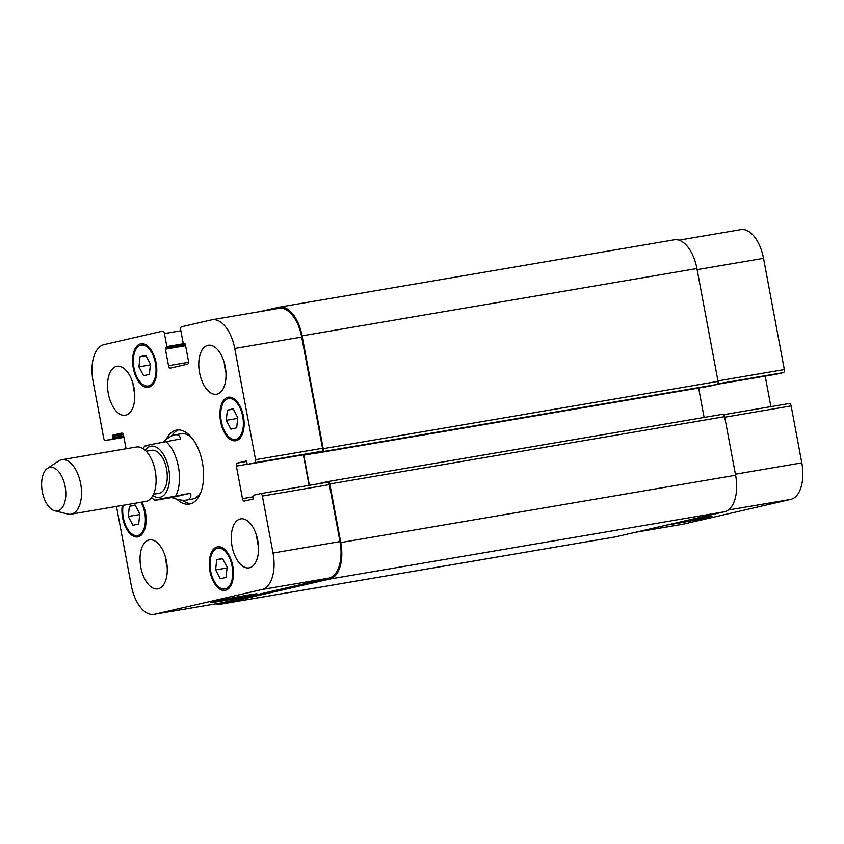 <?xml version="1.0" encoding="UTF-8"?>
<svg xmlns="http://www.w3.org/2000/svg" width="844" height="844" viewBox="0 0 844 844"><rect width="100%" height="100%" fill="white"/><g stroke="black" fill="none" stroke-linecap="round" stroke-linejoin="round"><path stroke-width="1.27" d="M156.942 500.081C153.977 500.46 155.18 500.07 160.56 498.899L190.638 493.202L171.722 497.559L154.768 500.365L151.498 497.58M190.638 493.202C191.504 497.116 190.048 499.416 186.281 500.123C182.8 500.671 177.947 499.817 171.722 497.559M163.114 441.929C167.703 437.994 171.543 435.652 174.634 434.913L175.141 434.808C178.232 434.322 180.015 435.704 180.479 438.943L150.411 444.64C145.031 445.811 143.828 446.202 146.793 445.822M178.601 429.912A37.547 19.876 -99.7 0 0 171.427 436.116M182.473 500.228A37.547 19.876 -99.7 0 0 191.155 503.604M186.281 500.123L192.295 499.099A33.127 17.534 -99.7 0 0 200.999 491.883M191.767 437.709A33.127 17.534 -99.7 0 0 181.154 433.784L175.141 434.808M166.268 439.386A37.547 19.876 80.3 0 1 176.122 430.176A37.547 19.876 80.3 0 1 176.723 430.06A37.547 19.876 80.3 0 1 202.623 463.736A37.547 19.876 80.3 0 1 189.341 504.079A37.547 19.876 80.3 0 1 176.839 499.194M153.471 494.236L158.988 493.297A21.807 11.542 -99.7 0 0 166.701 469.855A21.807 11.542 -99.7 0 0 151.656 450.295L146.149 451.234M54.723 510.768L67.657 514.017A27.609 14.612 -99.7 0 0 71.054 514.165L145.622 501.452A27.609 14.612 -99.7 0 0 155.38 471.785A27.609 14.612 -99.7 0 0 136.338 447.025L61.77 459.737A27.609 14.612 -99.7 0 0 61.338 459.822A27.609 14.612 -99.7 0 0 58.626 461.003L47.496 468.357A22.081 11.689 -99.7 0 0 42.2 491.081A22.081 11.689 -99.7 0 0 54.723 510.768A22.081 11.689 -99.7 0 0 65.558 489.32A22.081 11.689 -99.7 0 0 49.659 467.407A22.081 11.689 -99.7 0 0 47.496 468.357M71.054 514.165A27.609 14.612 -99.7 0 0 80.813 484.498A27.609 14.612 -99.7 0 0 61.77 459.737M246.015 595.41A23.653 0.612 -10.6 0 1 257.051 593.87A23.653 0.612 -10.6 0 1 233.915 598.829A23.653 0.612 -10.6 0 1 210.557 602.574A23.653 0.612 -10.6 0 1 222.426 599.81A23.653 0.612 -10.6 0 1 246.015 595.41M687.649 520.252A23.653 0.612 -10.6 0 1 700.9 517.868A23.653 0.612 -10.6 0 1 711.935 516.328A23.653 0.612 -10.6 0 1 693.589 520.368A23.653 0.612 -10.6 0 1 667.456 524.905M678.935 240.171L740.842 229.621A33.127 17.534 80.3 0 1 763.525 258.327L784.34 369.556A2.764 1.466 80.3 0 1 783.422 372.594L776.575 374.177A1.108 0.58 80.3 0 1 776.554 374.177A1.108 0.58 80.3 0 1 776.543 374.177L717.474 384.252L776.575 374.177M765.191 376.118L770.899 406.639M789.245 403.516L723.741 414.678L789.203 403.527A2.764 1.466 80.3 0 1 789.245 403.516A2.764 1.466 80.3 0 1 791.134 405.911L801.8 462.871A33.127 17.534 80.3 0 1 790.786 499.374L683.292 524.135A33.127 17.534 80.3 0 1 682.764 524.24L634.952 532.395M128.267 516.475L129.375 506.316L135.135 504.986L139.787 513.817L138.69 523.976L132.93 525.306L128.267 516.475L139.714 514.524M129.375 506.316L135.304 505.303M138.933 366.866L140.041 356.717L145.801 355.387L150.464 364.218L149.356 374.377L143.596 375.707L138.933 366.866L150.38 364.924M140.041 356.717L145.97 355.704M226.266 420.323L227.374 410.163L233.134 408.834L237.797 417.664L236.689 427.824L230.929 429.153L226.266 420.323L237.713 418.371M227.374 410.163L233.303 409.15M215.6 569.922L216.708 559.772L222.468 558.443L227.131 567.274L226.023 577.433L220.263 578.752L215.6 569.922L227.047 567.97M216.708 559.772L222.637 558.76M235.835 439.344A20.71 10.961 -99.7 0 0 242.777 416.841A20.71 10.961 -99.7 0 0 228.555 398.579A20.71 10.961 -99.7 0 0 221.223 420.839A20.71 10.961 -99.7 0 0 235.508 439.407A20.71 10.961 -99.7 0 0 235.835 439.344M236.088 440.695A22.081 11.689 80.3 0 1 235.74 440.768A22.081 11.689 80.3 0 1 220.506 420.956A22.081 11.689 80.3 0 1 228.323 397.218A22.081 11.689 80.3 0 1 243.494 416.693A22.081 11.689 80.3 0 1 236.088 440.695M148.502 385.887A20.71 10.961 -99.7 0 0 155.444 363.395A20.71 10.961 -99.7 0 0 141.222 345.133A20.71 10.961 -99.7 0 0 133.89 367.383A20.71 10.961 -99.7 0 0 148.175 385.951A20.71 10.961 -99.7 0 0 148.502 385.887M148.755 387.248A22.081 11.689 80.3 0 1 148.407 387.312A22.081 11.689 80.3 0 1 133.173 367.509A22.081 11.689 80.3 0 1 140.99 343.772A22.081 11.689 80.3 0 1 156.161 363.247A22.081 11.689 80.3 0 1 148.755 387.248M123.118 505.292A20.71 10.961 -99.7 0 0 126.136 526.371A20.71 10.961 -99.7 0 0 137.509 535.56A20.71 10.961 -99.7 0 0 137.836 535.497A20.71 10.961 -99.7 0 0 145.231 522.826A20.71 10.961 -99.7 0 0 141.053 502.233M141.908 502.085A22.081 11.689 80.3 0 1 138.089 536.847A22.081 11.689 80.3 0 1 137.741 536.921A22.081 11.689 80.3 0 1 125.788 527.5A22.081 11.689 80.3 0 1 122.264 505.44M225.169 588.943A20.71 10.961 -99.7 0 0 232.111 566.451A20.71 10.961 -99.7 0 0 217.889 548.189A20.71 10.961 -99.7 0 0 210.557 570.438A20.71 10.961 -99.7 0 0 224.842 589.006A20.71 10.961 -99.7 0 0 225.169 588.943M225.422 590.304A22.081 11.689 80.3 0 1 225.074 590.367A22.081 11.689 80.3 0 1 209.839 570.565A22.081 11.689 80.3 0 1 217.657 546.828A22.081 11.689 80.3 0 1 232.828 566.303A22.081 11.689 80.3 0 1 225.422 590.304M126.072 448.776L123.583 435.493A2.764 1.466 -99.7 0 0 121.694 433.099A2.764 1.466 -99.7 0 0 121.652 433.109L112.959 435.114A1.108 0.58 -99.7 0 0 112.59 436.327L112.843 437.688A1.108 0.58 80.3 0 1 112.474 438.901L105.627 440.473A2.764 1.466 80.3 0 1 105.584 440.484A2.764 1.466 80.3 0 1 103.696 438.089L93.04 381.129A33.127 17.534 80.3 0 1 104.055 344.626L162.502 331.164A2.764 1.466 80.3 0 1 162.544 331.154A2.764 1.466 80.3 0 1 164.432 333.549L166.869 346.567A1.108 0.58 80.3 0 1 166.511 347.781L165.793 347.95A1.108 0.58 -99.7 0 0 165.424 349.163L168.526 365.716A2.764 1.466 -99.7 0 0 170.414 368.111L187.568 364.154A2.764 1.466 -99.7 0 0 188.486 361.116L185.385 344.563A1.108 0.58 -99.7 0 0 184.625 343.613L183.897 343.772A1.108 0.58 80.3 0 1 183.887 343.782A1.108 0.58 80.3 0 1 183.127 342.822L180.69 329.804A2.764 1.466 80.3 0 1 181.608 326.765L211.549 319.865A33.127 17.534 80.3 0 1 212.076 319.76A33.127 17.534 80.3 0 1 234.748 348.477L255.563 459.695A2.764 1.466 80.3 0 1 254.645 462.734L247.798 464.316A1.108 0.58 80.3 0 1 247.777 464.316A1.108 0.58 80.3 0 1 247.028 463.367L246.775 462.006A1.108 0.58 -99.7 0 0 246.015 461.046A1.108 0.58 -99.7 0 0 245.994 461.056L237.301 463.061A2.764 1.466 -99.7 0 0 236.383 466.099L242.481 498.646A2.764 1.466 -99.7 0 0 244.37 501.041L253.105 499.026A1.108 0.58 -99.7 0 0 253.474 497.812L253.221 496.462A1.108 0.58 80.3 0 1 253.59 495.238L260.427 493.666A2.764 1.466 80.3 0 1 260.469 493.656A2.764 1.466 80.3 0 1 262.368 496.05L273.023 553.02A33.127 17.534 80.3 0 1 262.009 589.513L154.515 614.284A33.127 17.534 80.3 0 1 153.988 614.379A33.127 17.534 80.3 0 1 131.316 585.673L116.483 506.421M216.971 394.169A24.845 13.156 80.3 0 1 216.581 394.243A24.845 13.156 80.3 0 1 199.437 371.961A24.845 13.156 80.3 0 1 208.225 345.259A24.845 13.156 80.3 0 1 225.306 367.172A24.845 13.156 80.3 0 1 216.971 394.169M125.735 415.185A24.845 13.156 80.3 0 1 125.345 415.269A24.845 13.156 80.3 0 1 108.201 392.987A24.845 13.156 80.3 0 1 116.989 366.275A24.845 13.156 80.3 0 1 134.059 388.187A24.845 13.156 80.3 0 1 125.735 415.185M158.229 588.806A24.845 13.156 80.3 0 1 157.828 588.88A24.845 13.156 80.3 0 1 140.695 566.598A24.845 13.156 80.3 0 1 149.483 539.896A24.845 13.156 80.3 0 1 166.553 561.809A24.845 13.156 80.3 0 1 158.229 588.806M249.465 567.78A24.845 13.156 80.3 0 1 249.075 567.864A24.845 13.156 80.3 0 1 231.931 545.583A24.845 13.156 80.3 0 1 240.719 518.87A24.845 13.156 80.3 0 1 257.8 540.782A24.845 13.156 80.3 0 1 249.465 567.78M224.272 362.667A24.845 13.156 -99.7 0 0 225.949 372.51M133.025 383.682A24.845 13.156 -99.7 0 0 134.702 393.526M165.519 557.304A24.845 13.156 -99.7 0 0 167.196 567.147M256.755 536.278A24.845 13.156 -99.7 0 0 258.433 546.121M320.203 483.475A1.108 0.58 80.3 0 1 320.446 483.285L327.862 481.576A2.764 1.466 80.3 0 1 327.905 481.565A2.764 1.466 80.3 0 1 329.793 483.96L340.765 542.555A33.127 17.534 80.3 0 1 329.751 579.047L221.107 604.082A33.127 17.534 80.3 0 1 220.59 604.188L615.434 536.879A33.127 17.534 -99.7 0 0 615.962 536.773L724.595 511.738A33.127 17.534 -99.7 0 0 735.609 475.246L724.648 416.651A2.764 1.466 -99.7 0 0 722.759 414.256A2.764 1.466 -99.7 0 0 722.707 414.267L327.947 481.565M704.118 417.432L698.621 388.018M709.698 386.13L314.844 453.45L709.709 386.13A1.108 0.58 -99.7 0 0 709.709 386.13A1.108 0.58 -99.7 0 0 709.698 386.13L717.126 384.421A2.764 1.466 -99.7 0 0 718.044 381.382L696.922 268.529A33.127 17.534 -99.7 0 0 674.25 239.812L279.396 307.121A33.127 17.534 80.3 0 1 302.078 335.838L323.199 448.691A2.764 1.466 80.3 0 1 322.281 451.73L314.865 453.439A1.108 0.58 80.3 0 1 314.844 453.45A1.108 0.58 80.3 0 1 314.253 452.985M212.076 319.76L279.037 308.345A33.127 17.534 80.3 0 1 301.709 337.062L322.524 448.28A2.764 1.466 80.3 0 1 321.606 451.318L314.759 452.901A1.108 0.58 80.3 0 1 314.749 452.901A1.108 0.58 80.3 0 1 314.728 452.901M303.376 454.842L309.094 485.363M260.522 493.645L327.398 482.251A2.764 1.466 80.3 0 1 327.44 482.24A2.764 1.466 80.3 0 1 329.329 484.635L339.984 541.605A33.127 17.534 80.3 0 1 328.97 578.098L221.476 602.869A33.127 17.534 80.3 0 1 220.959 602.964L153.988 614.379M220.59 604.188A33.127 17.534 80.3 0 1 215.906 603.829M303.682 454.789A2.764 1.466 -99.7 0 0 303.734 455.159L309.379 485.321M259.889 311.605L278.879 307.227A33.127 17.534 80.3 0 1 279.396 307.121M152.848 495.491A25.953 13.736 -99.7 0 0 169.496 475.33A25.953 13.736 -99.7 0 0 150.548 446.297A25.953 13.736 -99.7 0 0 145.136 450.263M175.858 495.723A33.127 17.534 -99.7 0 0 165.709 441.465M697.133 269.647L763.525 258.327M717.949 380.876L784.34 369.556M717.833 383.777L783.422 372.594M724.753 417.221L791.134 405.911M735.409 474.191L801.8 462.871M728.277 510.029L790.786 499.374M635.216 532.332L683.292 524.135M122.623 433.468L112.959 435.114M123.298 434.502L112.59 436.327M123.857 436.96L112.474 438.901M123.646 435.842L112.843 437.688M123.931 437.361L105.627 440.473L123.931 437.361M180.869 330.743L164.432 333.549M183.612 343.719L166.869 346.567M185.385 344.563L166.511 347.781M185.395 344.605L165.793 347.95M185.606 345.723L165.424 349.163M188.56 362.298L168.526 365.716M184.794 343.624L183.897 343.772L184.794 343.624M301.709 337.062L234.748 348.477M322.524 448.28L255.563 459.695M321.606 451.318L254.645 462.734M247.777 464.316L314.749 452.901L247.798 464.316M246.585 461.468L237.301 463.061M247.45 464.211L236.383 466.099M253.284 496.81L242.481 498.646M329.329 484.635L262.368 496.05M339.984 541.605L273.023 553.02M328.97 578.098L262.009 589.513M221.476 602.869L154.515 614.284M221.107 604.082L615.962 536.773M696.922 268.529L302.078 335.838M718.044 381.382L323.199 448.691M717.126 384.421L322.281 451.73M314.506 453.323L303.734 455.159M724.648 416.651L329.793 483.96M735.609 475.246L340.765 542.555M724.595 511.738L329.751 579.047M144.609 446.096L143.174 448.734M235.508 439.407L239.517 438.722M228.555 398.579L232.564 397.904M148.175 385.951L152.184 385.275M141.222 345.133L145.231 344.447M137.509 535.56L141.518 534.874M224.842 589.006L228.851 588.331M217.889 548.189L221.898 547.503M327.44 482.24L260.469 493.656M722.759 414.256L327.905 481.565"/></g></svg>
